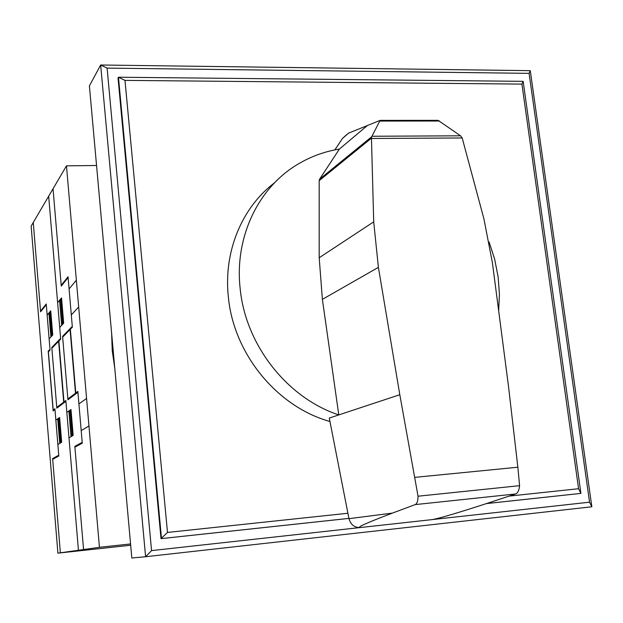 <?xml version="1.0" encoding="UTF-8"?>
<svg xmlns="http://www.w3.org/2000/svg" width="623" height="623" viewBox="0 0 623 623"><rect width="100%" height="100%" fill="white"/><g stroke="black" fill="none" stroke-linecap="round" stroke-linejoin="round"><path stroke-width="0.93" d="M498.68 310.947L499.412 293.963L498.127 276.885L494.67 259.238L489.117 242.051M360.133 527.564L360.141 527.564C356.091 527.619 366.869 522.798 392.467 513.087L415.214 504.599C417.091 503.672 418.033 500.876 418.041 496.212L519.582 485.675C519.138 490.254 517.822 493.019 515.634 493.961L489.561 502.566C458.442 512.721 439.285 518.406 432.089 519.613L360.149 527.564C354.409 527.619 350.687 524.659 348.966 518.679L329.287 418.064L338.787 414.918L322.387 299.367L319.194 257.743L319.178 180.654L319.568 179.229L339.395 149.076C325.284 151.358 312.022 156.062 299.608 163.203C259.16 186.067 234.31 236.249 240.143 288.402C245.415 344.807 287.102 397.902 338.787 414.918L399.81 394.725L378.395 267.36L373.707 221.85L371.464 138.158L371.697 136.741L380.1 120.395L348.187 133.291M329.956 421.491C277.157 406.928 233.516 353.794 228.337 296.774C223.423 251.49 242.051 207.233 274.688 182.664M319.568 179.229L371.697 136.741M418.041 496.212L399.81 394.725M380.085 120.364L438.086 120.348L460.553 135.806L462.188 137.963L371.51 138.485M460.553 135.806L371.978 136.258M439.558 121.018L379.874 121.072M462.188 137.963L483.884 218.735L492.404 262.735L508.524 386.517L517.861 467.219L414.957 477.35M346.84 134.521L342.51 138.407L348.911 132.909M342.51 138.407L334.831 149.902M517.861 467.219L519.582 485.675M348.911 518.406L161.007 538.654L167.494 532.431L124.982 80.383L118.456 77.229L161.513 538.584L348.911 518.391M124.982 80.383L521.926 84.097L578.572 488.72L509.155 496.103M347.899 513.251L167.494 532.431M486.555 503.555L580.916 493.393L578.572 488.72M486.485 503.579L580.916 493.393L523.149 81.34L521.926 84.097M523.149 81.34L118.456 77.229L118.035 77.945L161.007 538.654M359.627 527.603L151.553 550.607L145.595 556.736L591.85 506.779L589.56 502.185L432.619 519.535M151.553 550.607L107.109 68.109L529.091 73.35L589.56 502.185M591.85 506.779L530.274 70.672L529.091 73.35M530.274 70.672L100.653 65.002L107.109 68.109M100.653 65.002L145.595 556.736L131.827 557.998L89.401 85.896L100.653 65.002M114.764 368.185L112.241 350.749L111.626 333.266M130.557 543.941L99.439 547.313L66.474 165.85L96.549 165.492M66.474 165.85L31.15 226.087L57.9 553.154L130.674 545.25M99.439 547.313L57.9 553.154M62.666 337.129L72.354 327.184L68.047 276.768L61.202 285.303M53.033 188.777L61.272 286.082L68.109 277.57M73.148 365.6L72.416 356.995M72.346 356.224L73.203 366.285M71.637 327.924L71.567 327.098M71.497 328.072L71.427 327.246M60.805 367.461L61.49 375.677M61.552 376.409L60.75 366.807M59.707 327.457L63.671 323.173L61.537 297.911L57.612 302.599M63.608 322.387L61.739 324.412L59.753 300.909L61.607 298.705M62.666 323.399L60.68 299.811M61.669 325.331L59.559 300.278M51.857 348.234L60.688 339.161L48.672 196.214M59.901 339.971L59.839 339.185M62.136 323.976L62.199 324.762M62.674 323.392L62.736 324.186M60.213 299.492L60.283 300.278M60.081 299.647L60.151 300.442M63.476 322.535L61.475 298.869M63.538 322.457L63.616 323.228M77.922 392.264L67.946 399.771L62.596 336.342L72.284 326.359M67.876 398.969L77.844 391.431L82.267 443.171L74.908 447.189M83.568 549.541L74.838 446.38L82.197 442.338M77.182 392.825L77.112 391.992M76.964 392.101L77.034 392.934M68.989 437.883L73.164 435.391L70.975 409.482L66.84 412.395M71.754 436.232L71.684 435.422M71.614 436.318L71.544 435.508M68.888 410.954L71.053 436.653M73.093 434.581L71.131 435.757L69.098 411.663L71.038 410.3M70.064 410.985L72.104 435.173M69.511 411.375L69.441 410.565M70.072 410.978L69.994 410.175M70.897 410.393L72.953 434.667M70.913 409.529L70.975 410.347M65.041 401.119L65.103 401.913M75.788 392.988L70.352 329.24M58.866 341.03L63.974 401.921M75.5 393.206L70.072 329.528M63.71 402.123L58.609 341.295M81.192 430.602L88.949 425.976M78.911 403.891L86.574 398.486M71.302 314.926L78.669 306.975M69.083 288.908L76.356 280.225M78.436 550.265L65.843 400.511L56.763 407.372M33.26 222.497L40.588 311.819L46.297 304.717M40.526 311.103L46.234 303.985L50.05 350.087L48.384 351.793L53.196 410.066L54.91 408.774L58.811 455.981L52.69 459.33M49.124 338.881L52.745 334.972L50.736 310.807L47.153 315.09M54.972 409.537L53.142 410.915L48.205 351.17L49.988 349.339M52.566 334.349L50.681 311.71M52.682 334.216L50.977 336.062L49.116 313.571L50.798 311.562M51.896 335.89L49.957 312.575M50.922 336.942L48.929 312.964M51.343 335.672L51.405 336.42M52.628 334.278L52.698 335.018M49.529 312.248L49.591 313.003M49.412 312.396L49.474 313.151M60.361 552.803L52.628 458.59L58.749 455.226M57.869 444.526L61.677 442.252L59.613 417.496L55.852 420.151M60.267 443.093L60.197 442.314M57.713 418.827L59.753 443.397M60.392 443.015L60.33 442.237M59.551 418.36L61.482 441.543M58.726 418.119L60.711 442.011M61.607 441.466L59.816 442.548L57.908 419.513L59.683 418.267M58.282 419.248L58.219 418.477M59.559 417.527L59.621 418.313M65.913 401.305L56.833 408.143L51.795 347.47L60.618 338.382M339.395 149.084L367.601 125.34M319.178 180.654L371.464 138.158M319.194 257.743L373.707 221.85M322.387 299.367L378.395 267.36M348.966 518.671L392.467 513.087M515.634 493.961L415.214 504.599M438.086 120.348L380.1 120.395"/></g></svg>

